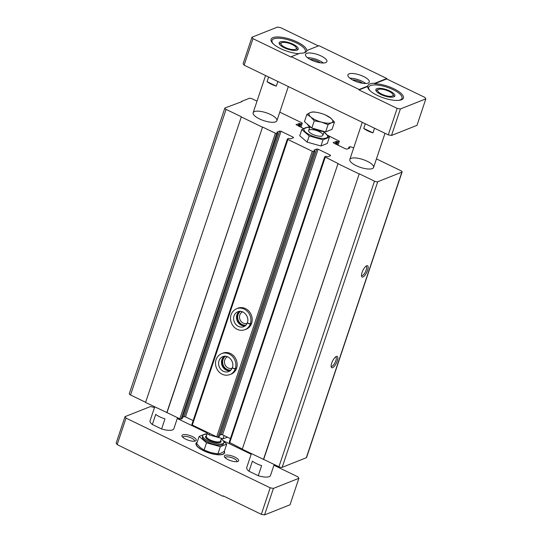<?xml version="1.0" encoding="UTF-8"?>
<svg xmlns="http://www.w3.org/2000/svg" width="542" height="542" viewBox="0 0 542 542"><rect width="100%" height="100%" fill="white"/><g stroke="black" fill="none" stroke-linecap="round" stroke-linejoin="round"><path stroke-width="0.81" d="M365.965 266.197A5.183 1.775 -64.2 0 1 366.168 266.251A5.183 1.775 -64.2 0 1 365.511 271.691A5.183 1.775 -64.2 0 1 361.656 275.58A5.183 1.775 -64.2 0 1 361.487 275.458M366.71 265.749A6.267 2.148 -64.2 0 1 366.744 272.341A6.267 2.148 -64.2 0 1 361.582 276.271A6.267 2.148 -64.2 0 1 362.896 270.424A6.267 2.148 -64.2 0 1 366.663 265.77A6.267 2.148 -64.2 0 1 366.71 265.749M336.358 356.453A6.267 2.148 -64.2 0 1 336.392 363.052A6.267 2.148 -64.2 0 1 331.23 366.975A6.267 2.148 -64.2 0 1 332.544 361.128A6.267 2.148 -64.2 0 1 336.311 356.473A6.267 2.148 -64.2 0 1 336.358 356.453M376.446 158.894L400.85 170.696A2.507 0.827 -161.5 0 1 402.117 171.929L306.562 457.523A2.507 0.827 -161.5 0 1 306.305 457.753L282.165 467.333A2.507 0.827 -161.5 0 1 278.94 466.743L242.254 449.203L338.032 163.521L324.699 156.828L325.905 156.299L327.727 156.787L330.606 155.642L330.2 155.059L318.12 149.213L222.559 434.806L230.418 438.6M402.117 171.929A2.507 0.827 -161.5 0 1 401.859 172.16L377.72 181.746A2.507 0.827 -161.5 0 1 374.495 181.157L359.231 173.779L263.676 459.365M359.231 173.779L263.453 459.453M359.007 173.867L337.808 163.609M242.308 449.033L229.246 442.326M182.261 418.499L181.116 419.054L179.829 418.817L167.004 412.618L262.558 127.031L275.383 133.23L276.677 133.468L277.836 132.98L276.847 132.187L279.726 131.042L281.02 131.272L293.1 137.119L293.507 137.702L290.627 138.847L288.805 138.359L287.375 138.976L287.883 139.47L312.26 151.259L313.554 151.496L314.936 150.92L313.947 150.127L316.826 148.982L318.12 149.213M316.826 148.982L221.272 434.569L222.559 434.806M221.272 434.569L219.835 435.138M219.361 436.439L217.999 437.082L216.705 436.845L192.329 425.057L191.922 424.474M244.964 329.685L246.237 329.177A11.28 9.925 -111.6 0 0 252.193 319.204A11.28 9.925 -111.6 0 0 245.458 308.588A11.28 9.925 -111.6 0 0 237.918 308.208L236.644 308.716C224.313 314.624 232.396 333.94 244.964 329.685A11.28 9.925 -111.6 0 0 250.302 323.933C248.466 323.825 247.558 323.35 247.579 322.504M229.943 374.59L231.217 374.082A11.28 9.925 -111.6 0 0 237.166 364.109A11.28 9.925 -111.6 0 0 230.431 353.492A11.28 9.925 -111.6 0 0 222.891 353.113L221.617 353.614C209.293 359.529 217.369 378.844 229.943 374.59A11.28 9.925 -111.6 0 0 235.275 368.838C233.446 368.729 232.538 368.255 232.559 367.408M193.148 420.585L185.459 416.866L184.172 416.629L182.735 417.198M167.004 412.618L145.581 402.455L241.359 116.781L226.095 109.396A2.507 0.827 -161.5 0 1 224.822 108.163A2.507 0.827 -161.5 0 1 225.079 107.933L241.895 101.632L241.468 101.429L241.325 101.855M262.558 127.031L166.78 412.706M262.335 127.119L241.136 116.869M145.635 402.286L130.541 394.983A2.507 0.827 -161.5 0 1 129.267 393.749L224.822 108.163M241.468 101.429L249.218 98.353A2.507 0.827 -161.5 0 1 252.45 98.935L257.016 101.144M279.774 112.147L301.738 122.77L302.246 123.264L300.817 123.888L299.638 123.508L298.744 126.198M303.581 128.535L296.013 124.626L299.638 123.508M327.632 135.297L339.346 141.205L337.917 141.828L336.738 141.448L335.844 144.138M353.689 147.891L350.267 146.631L348.885 147.2L349.875 148L346.995 149.138L345.708 148.908L333.621 143.061L333.215 142.478L336.738 141.448M275.627 121.842A12.534 4.119 18.5 0 0 276.915 120.697A12.534 4.119 18.5 0 0 266.332 112.811A12.534 4.119 18.5 0 0 253.141 112.743A12.534 4.119 18.5 0 0 261.542 119.823A12.534 4.119 18.5 0 0 275.627 121.842M372.3 168.589A12.534 4.119 18.5 0 0 373.587 167.444A12.534 4.119 18.5 0 0 363.004 159.558A12.534 4.119 18.5 0 0 349.807 159.49A12.534 4.119 18.5 0 0 358.215 166.57A12.534 4.119 18.5 0 0 372.3 168.589M335.613 356.9A5.183 1.775 -64.2 0 1 335.816 356.961A5.183 1.775 -64.2 0 1 335.159 362.395A5.183 1.775 -64.2 0 1 331.304 366.29A5.183 1.775 -64.2 0 1 331.135 366.168M227.586 356.758A6.165 5.42 -111.6 0 0 224.937 364.434A6.165 5.42 -111.6 0 0 232.132 368.208M225.526 356.25A7.52 6.619 -111.6 0 0 223.229 365.118A7.52 6.619 -111.6 0 0 230.98 369.996M242.613 311.853A6.165 5.42 -111.6 0 0 239.964 319.536A6.165 5.42 -111.6 0 0 247.159 323.31M240.546 311.345A7.52 6.619 -111.6 0 0 238.25 320.214A7.52 6.619 -111.6 0 0 246 325.092M182.735 434.806A7.52 2.473 -161.5 0 1 192.363 436.534A7.52 2.473 -161.5 0 1 195.506 440.931A7.52 2.473 -161.5 0 1 188.304 440.226A7.52 2.473 -161.5 0 1 182.132 436.459A7.52 2.473 -161.5 0 1 182.735 434.806M225.133 455.307A7.52 2.473 -161.5 0 1 234.761 457.041A7.52 2.473 -161.5 0 1 237.904 461.438A7.52 2.473 -161.5 0 1 230.709 460.727A7.52 2.473 -161.5 0 1 224.53 456.96A7.52 2.473 -161.5 0 1 225.133 455.307M273.934 465.26L297.876 476.831L298.886 478.301L273.419 488.41L270.194 487.82L126.029 418.112L125.019 416.649L150.486 406.541L154.511 407.509M177.261 418.512L205.066 431.954M223.25 440.748L251.183 454.257M249.022 471.249L258.263 475.72L261.644 465.612A12.534 4.119 -161.5 0 1 252.403 461.147L249.022 471.249A12.534 4.119 -161.5 0 1 246.739 467.529L251.393 453.62M274.205 464.46L270.512 475.483A12.534 4.119 -161.5 0 1 269.232 476.628A12.534 4.119 -161.5 0 1 258.263 475.72M152.349 424.501L161.591 428.973L164.971 418.864A12.534 4.119 -161.5 0 1 155.73 414.4L152.349 424.501A12.534 4.119 -161.5 0 1 150.066 420.782L154.721 406.873M177.532 417.713L173.847 428.736A12.534 4.119 -161.5 0 1 172.559 429.881A12.534 4.119 -161.5 0 1 161.591 428.973M224.347 451.222A15.04 4.946 -161.5 0 1 224.557 452.902A15.04 4.946 -161.5 0 1 208.724 452.821A15.04 4.946 -161.5 0 1 196.028 443.356A15.04 4.946 -161.5 0 1 197.207 442.143M372.977 132.878A12.534 4.119 -161.5 0 1 363.736 128.407L372.977 132.878L374.536 128.23M363.736 128.407L365.294 123.759M276.305 86.131A12.534 4.119 -161.5 0 1 267.064 81.659L276.305 86.131L277.863 81.483M267.064 81.659L268.622 77.011M298.927 53.651A18.801 6.186 18.5 0 1 279.625 48.13A18.801 6.186 18.5 0 1 271.081 39.356A18.801 6.186 18.5 0 1 290.309 39.268A18.801 6.186 18.5 0 1 306.833 50.901L306.982 50.453L318.981 45.691L386.825 78.495L374.827 83.258L374.671 83.705L386.676 78.942L424.833 97.397L425.843 98.861L416.981 125.351L391.514 135.459L388.282 134.877L244.124 65.169L243.114 63.699L251.976 37.208L277.443 27.1L280.675 27.683L318.391 45.928M386.825 78.495L386.676 78.942M359.143 89.484L367.815 86.036L367.666 86.49L358.987 89.931L359.143 89.484L291.298 56.68L299.977 53.231A18.801 6.186 -161.5 0 0 306.894 50.84A18.801 6.186 -161.5 0 0 306.982 50.453M291.298 56.68L291.149 57.127L252.992 38.672L244.124 65.169M223.609 496.072L223.019 496.309L223.168 495.862L261.325 514.317L270.194 487.82M126.029 418.112L117.167 444.603L223.019 496.309M425.843 98.861L400.375 108.969L391.514 135.459M400.375 108.969L397.151 108.386L388.282 134.877M397.151 108.386L358.987 89.931M367.815 86.036A18.801 6.186 -161.5 0 1 367.903 85.65A18.801 6.186 -161.5 0 1 374.827 83.258M349.062 73.881A11.28 3.713 -161.5 0 1 361.738 75.697A11.28 3.713 -161.5 0 1 369.298 82.079A11.28 3.713 -161.5 0 1 357.422 82.011A11.28 3.713 -161.5 0 1 347.903 74.918A11.28 3.713 -161.5 0 1 349.062 73.881M306.664 53.38A11.28 3.713 -161.5 0 1 319.333 55.196A11.28 3.713 -161.5 0 1 326.901 61.571A11.28 3.713 -161.5 0 1 315.024 61.51A11.28 3.713 -161.5 0 1 305.505 54.417A11.28 3.713 -161.5 0 1 306.664 53.38M252.992 38.672L251.976 37.208M298.886 478.301L290.024 504.792L264.557 514.9L261.325 514.317M273.419 488.41L264.557 514.9M125.019 416.649L116.157 443.139L117.167 444.603M182.81 437.279A6.165 2.026 -161.5 0 1 182.844 437.143A6.165 2.026 -161.5 0 1 183.474 436.574A6.165 2.026 -161.5 0 1 190.398 437.57A6.165 2.026 -161.5 0 1 194.531 441.053A6.165 2.026 -161.5 0 1 194.47 441.181M225.208 457.78A6.165 2.026 -161.5 0 1 225.242 457.644A6.165 2.026 -161.5 0 1 225.872 457.075A6.165 2.026 -161.5 0 1 232.796 458.071A6.165 2.026 -161.5 0 1 236.929 461.554A6.165 2.026 -161.5 0 1 236.868 461.682M367.666 86.49A18.801 6.186 18.5 0 0 384.197 98.116A18.801 6.186 18.5 0 0 403.417 98.034A18.801 6.186 18.5 0 0 390.829 87.418A18.801 6.186 18.5 0 0 374.671 83.705M307.47 57.696A11.28 3.713 -161.5 0 1 323.35 63.008M310.031 59.363A7.52 2.473 -161.5 0 1 320.302 62.797M349.868 78.197A11.28 3.713 -161.5 0 1 365.755 83.509M352.436 79.864A7.52 2.473 -161.5 0 1 362.7 83.299M304.292 52.784A17.547 5.772 18.5 0 0 305.329 51.565A17.547 5.772 18.5 0 0 290.519 40.521A17.547 5.772 18.5 0 0 272.043 40.426A17.547 5.772 18.5 0 0 273.69 44.261M280.207 41.89A10.027 3.299 -161.5 0 1 291.474 43.509A10.027 3.299 -161.5 0 1 298.202 49.173A10.027 3.299 -161.5 0 1 297.172 50.094A10.027 3.299 -161.5 0 1 285.905 48.482A10.027 3.299 -161.5 0 1 279.177 42.811A10.027 3.299 -161.5 0 1 280.207 41.89M398.384 100.385A17.547 5.772 18.5 0 0 400.199 99.918A17.547 5.772 18.5 0 0 402.001 98.312A17.547 5.772 18.5 0 0 387.191 87.269A17.547 5.772 18.5 0 0 368.716 87.174A17.547 5.772 18.5 0 0 370.362 91.009M376.88 88.637A10.027 3.299 -161.5 0 1 388.147 90.257A10.027 3.299 -161.5 0 1 394.874 95.92A10.027 3.299 -161.5 0 1 393.844 96.842A10.027 3.299 -161.5 0 1 382.577 95.229A10.027 3.299 -161.5 0 1 375.85 89.559A10.027 3.299 -161.5 0 1 376.88 88.637M297.544 49.911A10.027 3.299 18.5 0 0 297.389 49.607L296.189 47.527A8.103 2.663 18.5 0 0 289.536 43.468A8.103 2.663 18.5 0 0 281.779 42.703A8.103 2.663 18.5 0 0 285.167 47.439A8.103 2.663 18.5 0 0 295.546 49.308A8.103 2.663 18.5 0 0 296.189 47.527M281.779 42.703L279.564 43.645A10.027 3.299 18.5 0 0 279.259 43.794M394.217 96.659A10.027 3.299 18.5 0 0 394.061 96.354L392.862 94.274A8.103 2.663 18.5 0 0 386.209 90.216A8.103 2.663 18.5 0 0 378.452 89.45A8.103 2.663 18.5 0 0 381.839 94.186A8.103 2.663 18.5 0 0 392.218 96.056A8.103 2.663 18.5 0 0 392.862 94.274M378.452 89.45L376.236 90.392A10.027 3.299 18.5 0 0 375.931 90.541M224.246 451.398A15.04 4.946 -161.5 0 1 224.517 453.017M195.994 443.471A15.04 4.946 -161.5 0 1 197.132 442.367M224.219 451.411A14.79 4.864 -161.5 0 1 208.86 452.78A14.79 4.864 -161.5 0 1 197.119 442.421M224.056 435.524L222.972 438.763L209.171 434.908L203.528 430.477M227.586 437.238L222.972 438.763M209.666 433.444L209.171 434.908M207.024 434.203A11.131 3.659 18.5 0 0 203.887 434.596A11.131 3.659 18.5 0 0 202.742 435.619L202.362 436.744A11.131 3.659 18.5 0 0 211.759 443.742A11.131 3.659 18.5 0 0 223.48 443.803L223.853 442.685A11.131 3.659 18.5 0 0 221.285 438.979M223.758 441.574L226.719 444.128L220.323 446.669L206.529 442.814L199.124 436.418L205.52 433.878L206.665 434.196M202.742 435.619A11.131 3.659 18.5 0 0 212.139 442.624A11.131 3.659 18.5 0 0 223.853 442.685M199.124 436.418L196.705 443.641L200.194 447.468L204.11 450.036L210.797 452.597L217.904 453.891L220.892 453.254L224.3 451.357L226.719 444.128M217.904 453.891L220.323 446.669M204.11 450.036L206.529 442.814M205.222 450.551L205.581 450.714A12.534 4.119 18.5 0 0 210.797 452.597A12.534 4.119 18.5 0 0 212.498 453.031A12.534 4.119 18.5 0 0 213.209 453.18M329.394 137.261L327.321 143.454L320.932 145.988L307.131 142.133L299.733 135.737L301.806 129.545L309.204 135.94L323.005 139.795L329.394 137.261L323.96 132.119M320.932 145.988L323.005 139.795M309.726 127.248L308.195 127.004L301.806 129.545M307.131 142.133L309.204 135.94M319.089 131.591A7.52 2.473 18.5 0 0 311.325 129.558A7.52 2.473 18.5 0 0 308.805 131.489A7.52 2.473 18.5 0 0 314.983 135.249A7.52 2.473 18.5 0 0 322.178 135.961A7.52 2.473 18.5 0 0 319.089 131.591M309.665 127.445A12.412 4.079 18.5 0 0 306.203 132.614A12.412 4.079 18.5 0 0 323.574 138.427A12.412 4.079 18.5 0 0 323.926 132.214M325.647 131.889L332.043 129.355L334.461 122.126L331.474 122.763L328.066 124.667L325.647 131.889L311.853 128.034L304.448 121.638L306.867 114.416L310.275 112.512L313.256 111.876L317.382 112.472M324.502 131.57A11.131 3.659 -161.5 0 1 311.955 128.061M311.765 127.959A11.131 3.659 -161.5 0 1 307.409 124.199M328.066 124.667L321.379 122.106L314.272 120.812L310.776 116.977A12.534 4.119 -161.5 0 1 310.275 112.512A12.534 4.119 -161.5 0 1 318.669 112.743A12.534 4.119 -161.5 0 1 320.369 113.176A12.534 4.119 -161.5 0 1 325.579 115.053L330.966 118.298L334.461 122.126M325.579 115.053A12.534 4.119 -161.5 0 1 330.966 118.298A12.534 4.119 -161.5 0 1 331.474 122.763A12.534 4.119 -161.5 0 1 321.379 122.106A12.534 4.119 -161.5 0 1 310.776 116.977L306.867 114.416M314.272 120.812L311.853 128.034M236.637 368.086L235.363 368.594A11.28 9.925 -111.6 0 0 232.586 356.568A11.28 9.925 -111.6 0 0 221.617 353.614M236.549 368.336L235.275 368.838M232.572 367.361C232.572 368.14 233.5 368.546 235.363 368.594M251.657 323.181L250.384 323.689A11.28 9.925 -111.6 0 0 247.613 311.664A11.28 9.925 -111.6 0 0 236.644 308.716M251.576 323.432L250.302 323.933M247.599 322.456C247.599 323.235 248.527 323.649 250.384 323.689M401.859 172.16L306.305 457.753M377.72 181.746L282.165 467.333M374.495 181.157L278.94 466.743M325.207 157.322L229.645 442.909M330.2 155.059L329.915 155.92M314.882 150.967L219.327 436.554M313.554 151.496L217.999 437.082M312.26 151.259L216.705 436.845M287.883 139.47L192.329 425.057M293.1 137.119L292.815 137.98M281.02 131.272L185.459 416.866M279.726 131.042L184.172 416.629M277.782 133.027L182.227 418.614M276.677 133.468L181.116 419.054M275.383 133.23L179.829 418.817M226.095 109.396L130.541 394.983M302.145 123.359L300.851 127.214M300.817 123.888L299.862 126.74M300.173 123.766L299.272 126.455M298.994 123.393L298.154 125.913M339.245 141.299L337.951 145.154M337.917 141.828L336.961 144.68M337.273 141.706L336.372 144.396M336.094 141.333L335.254 143.854M349.671 147.702L349.529 148.135M349.143 147.451L348.818 148.42M348.899 147.268L348.472 148.555M206.488 435.788A8.15 2.676 18.5 0 0 206.407 435.822A8.15 2.676 18.5 0 0 212.539 441.723A8.15 2.676 18.5 0 0 220.757 440.558M207.207 433.647L206.353 436.202A7.52 2.473 18.5 0 0 212.701 440.937A7.52 2.473 18.5 0 0 220.614 440.978L221.441 438.519M230.099 370.796L226.156 369.976L222.227 365.362L222.057 359.481L224.334 356.27A8.022 7.06 -111.6 0 0 222.098 365.565A8.022 7.06 -111.6 0 0 230.086 370.809M232.403 367.51C234.672 361.487 228.114 354.211 222.823 356.65A8.022 7.06 -111.6 0 0 219.219 366.704A8.022 7.06 -111.6 0 0 228.738 371.561C230.458 370.857 231.678 369.522 232.389 367.557M239.34 311.365A8.022 7.06 -111.6 0 0 237.125 320.661A8.022 7.06 -111.6 0 0 245.106 325.905M247.43 322.605C249.693 316.582 243.141 309.306 237.843 311.745A8.022 7.06 -111.6 0 0 234.246 321.806A8.022 7.06 -111.6 0 0 243.764 326.657C245.485 325.952 246.705 324.617 247.409 322.653M324.699 156.828L229.137 442.414M314.936 150.92L219.375 436.506M287.375 138.976L191.821 424.562M277.836 132.98L182.275 418.566M302.246 123.264L300.912 127.248M339.346 141.205L338.018 145.188M348.885 147.2L348.431 148.569M373.587 167.444L385.01 133.291M349.807 159.49L362.259 122.289M276.915 120.697L288.337 86.544M253.141 112.743L265.587 75.541M305.004 52.547L305.329 51.565M271.569 41.856L272.043 40.426M401.527 99.742L402.001 98.312M368.242 88.603L368.716 87.174M309.882 126.794L308.635 130.52M324.143 131.564L322.897 135.29M239.361 311.365L237.084 314.577L237.254 320.457L241.183 325.071L245.126 325.891"/></g></svg>
